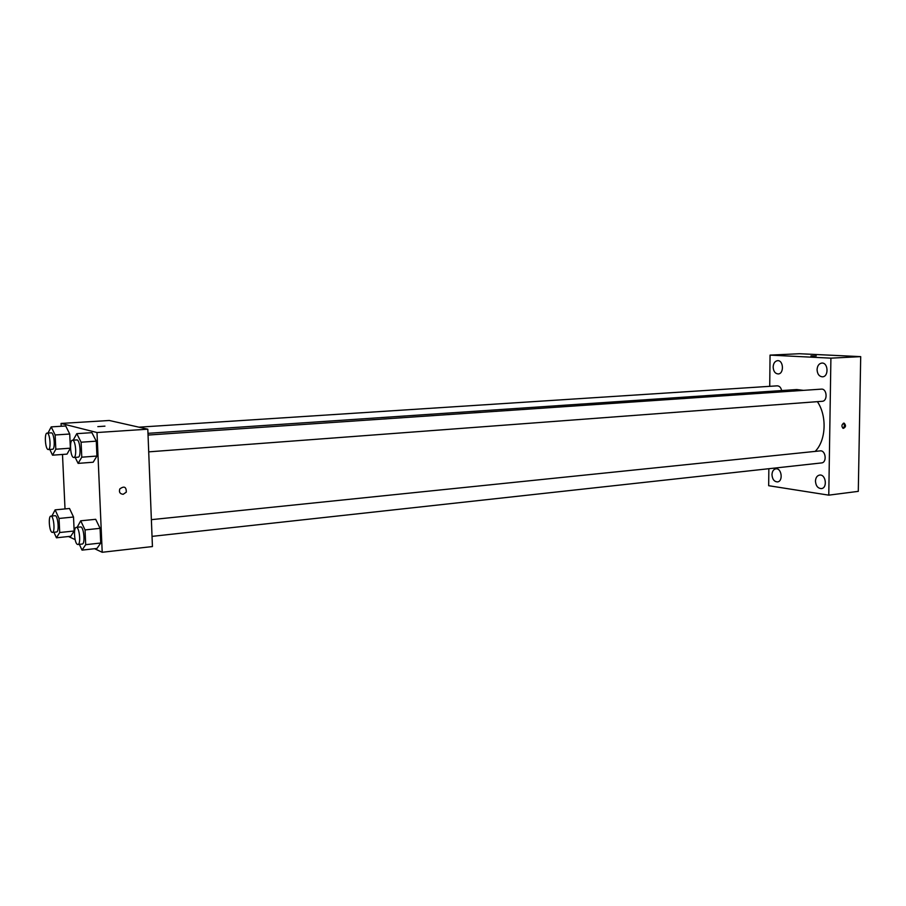<?xml version="1.0" encoding="UTF-8"?>
<svg xmlns="http://www.w3.org/2000/svg" width="906" height="906" viewBox="0 0 906 906"><rect width="100%" height="100%" fill="white"/><g stroke="black" fill="none" stroke-linecap="round" stroke-linejoin="round"><path stroke-width="1.36" d="M769.726 386.33L770.055 355.118L799.443 353.725L860.7 356.636L858.288 491.358L828.775 495.152L768.673 485.707L768.854 468.708M773.146 367.032C773.441 371.324 775.117 373.634 778.175 373.94C784.222 373.929 783.588 360.033 777.563 360.667C774.89 361.143 773.418 363.261 773.146 367.032M771.969 474.676C772.342 479.263 774.166 481.664 777.439 481.901C783.373 481.528 781.719 467.847 775.864 468.832C773.486 469.342 772.184 471.301 771.969 474.676M815.457 481.097C815.853 485.888 817.824 488.379 821.368 488.594C827.722 488.153 825.876 473.997 819.602 475.072C817.076 475.616 815.694 477.632 815.457 481.097M817.065 369.637C817.371 374.11 819.171 376.5 822.478 376.817C828.956 376.76 828.265 362.377 821.81 363.068C818.945 363.566 817.371 365.752 817.065 369.637M770.055 355.118L830.904 358.153L860.7 356.636M830.904 358.153L828.775 495.152M843.769 423.136C841.493 424.744 841.323 426.5 843.282 428.391C845.898 427.168 846.181 425.424 844.154 423.159L843.769 423.136M842.874 428.232C844.698 426.726 844.879 425.05 843.418 423.215M810.949 355.911L816.261 355.922M781.64 390.554C780.938 387.508 779.466 385.933 777.223 385.843L138.89 427.179M152.038 536.375L821.515 462.932C827.201 462.615 825.785 449.999 820.168 450.882L151.381 519.659M148.709 451.856L822.172 401.301C827.914 401.177 827.053 388.436 821.357 389.138L148.04 435.061M815.185 451.392C826.057 440.509 827.201 416.001 817.382 401.652M803.475 390.35L796.736 389.546L147.972 433.328M61.189 426.262L61.053 423.442L109.275 420.486L147.814 429.184L152.435 546.556L102.208 552.275L94.598 548.719M61.053 423.442L96.999 432.536L147.814 429.184M96.999 432.536L102.208 552.275M123.182 494.302C119.943 493.917 118.811 492.128 119.807 488.923C124.19 485.763 126.353 486.839 126.296 492.151L123.182 494.302C119.932 493.917 118.811 492.128 119.796 488.923C124.19 485.763 126.353 486.839 126.296 492.151L123.182 494.302M65.719 425.979L69.728 434.019L70.374 448.187L67.01 454.121L70.374 448.187L69.728 434.019L65.719 425.979L51.2 426.885L55.141 434.971L55.81 449.229L52.537 455.186L49.796 449.444M95.696 519.308L100.09 528.334L100.725 543.022L96.976 548.447L100.725 543.022L100.09 528.334L95.696 519.308L80.713 520.803L85.039 529.908L85.696 544.676L82.038 550.123L79.354 544.347M65.017 508.923L62.491 454.461M75.119 539.614L68.505 536.522M91.891 432.66L96.285 441.165L96.931 456.046L93.182 462.219L96.931 456.046L96.285 441.165L91.891 432.66L76.784 433.657L81.098 442.207L81.778 457.19L78.12 463.385L75.153 457.383M69.513 508.493L73.522 517.02L74.167 531.007L70.793 536.273L74.167 531.007L73.522 517.02L69.513 508.493L55.119 509.863L59.049 518.459L59.717 532.513L56.432 537.802L53.93 532.252M104.949 426.148L97.825 426.635L104.949 426.148M51.914 516.024L55.119 509.863M52.412 532.411L56.546 531.981C59.536 532.082 57.927 515.016 55.028 515.718L50.883 516.114C48.143 515.978 49.23 531.414 52.016 532.332L52.412 532.411C55.368 532.513 53.771 515.423 50.883 516.114M59.049 518.459L73.522 517.02M59.717 532.513L74.167 531.007M56.432 537.802L70.793 536.273M47.984 433.057L51.2 426.885M52.254 449.217L52.514 449.251C55.538 449.455 54.213 432.241 51.246 432.853L47.067 433.113C44.213 432.898 45.209 449.025 48.086 449.512L48.335 449.546C51.348 449.75 50.011 432.513 47.067 433.113M55.141 434.971L69.728 434.019M55.81 449.229L70.374 448.187M52.537 455.186L67.01 454.121M77.157 527.292L80.713 520.803M77.916 544.495L82.219 544.03C85.515 544.098 83.771 526.171 80.566 526.941L76.263 527.383C73.261 527.258 74.394 543.374 77.463 544.415L77.916 544.495C81.189 544.574 79.445 526.613 76.263 527.383M85.039 529.908L100.09 528.334M85.696 544.676L100.725 543.022M82.038 550.123L96.976 548.447M73.193 440.169L76.784 433.657M77.837 457.122L78.142 457.156C81.483 457.349 80.068 439.263 76.795 439.92L72.446 440.214C69.309 440.01 70.34 456.884 73.499 457.439L73.805 457.485C77.123 457.677 75.696 439.557 72.446 440.214M81.098 442.207L96.285 441.165M81.778 457.19L96.931 456.046M78.12 463.385L93.182 462.219M48.335 449.546L52.514 449.251M73.805 457.485L78.142 457.156"/></g></svg>
